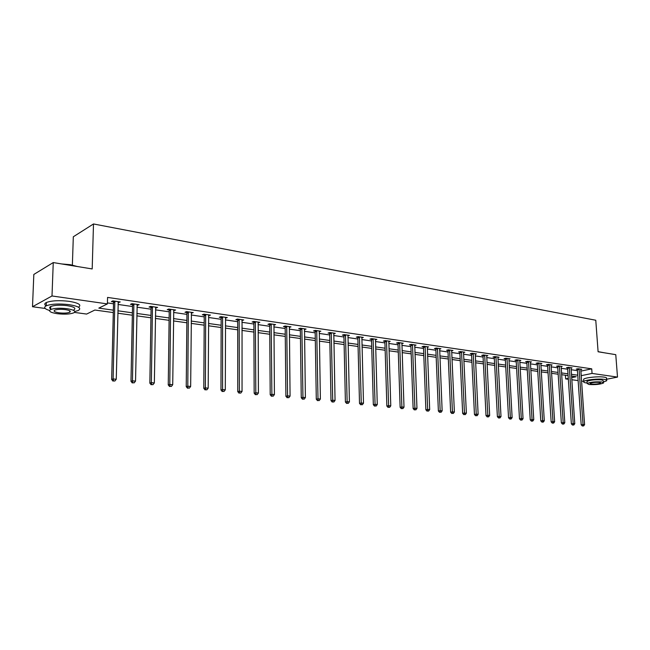 <?xml version="1.0" encoding="UTF-8"?>
<svg xmlns="http://www.w3.org/2000/svg" width="650" height="650" viewBox="0 0 650 650"><rect width="100%" height="100%" fill="white"/><g stroke="black" fill="none" stroke-linecap="round" stroke-linejoin="round"><path stroke-width="0.97" d="M72.369 265.078L73.312 236.779L93.494 223.957L595.774 320.239L598.097 351.772L615.769 354.664L617.5 377.089L606.515 379.275M583.806 381.363L581.531 381.054M578.126 380.591L571.781 379.73M568.352 379.267L565.663 378.901L568.287 378.357M565.419 375.229L565.663 378.901M113.303 312.585L94.868 310.034L86.612 314.064L74.457 312.414M45.167 308.449L32.5 306.735L52.008 295.969L107.396 303.916L98.8 308.116L113.36 310.156M52.008 295.969L53.251 262.567L33.824 274.446L32.5 306.735M580.832 371.118L591.719 368.834L107.567 297.416L107.396 303.916M107.429 302.916L113.514 303.794M118.024 304.444L132.527 306.532M136.987 307.174L151.084 309.205M155.504 309.847L169.211 311.821M173.599 312.447L186.924 314.373M191.271 314.998L204.23 316.867M208.536 317.484L221.154 319.304M225.42 319.914L237.697 321.685M241.922 322.294L253.874 324.017M258.066 324.618L269.701 326.3M273.853 326.893L285.188 328.526M289.307 329.119L300.349 330.712M304.428 331.297L315.185 332.849M319.231 333.434L329.713 334.945M333.726 335.522L343.947 336.993M347.921 337.569L357.882 338.999M361.831 339.568L371.54 340.966M375.456 341.534L384.922 342.899M388.806 343.452L398.044 344.784M401.895 345.337L410.906 346.637M414.724 347.189L423.516 348.457M427.302 349.001L435.89 350.236M439.644 350.781L448.021 351.983M451.742 352.519L459.924 353.706M463.621 354.234L471.608 355.387M475.272 355.916L483.072 357.037M486.712 357.557L494.325 358.662M497.933 359.182L505.375 360.246M508.958 360.766L516.23 361.814M519.781 362.326L526.882 363.35M530.416 363.854L537.355 364.853M540.857 365.365L547.641 366.34M551.111 366.836L557.741 367.794M561.194 368.29L567.678 369.224M571.098 369.72L577.436 370.63M580.726 369.493L581.774 369.265L578.061 368.729L576.258 369.111L577.265 369.257M570.992 368.079L572.065 367.851L568.279 367.299L566.475 367.689L567.499 367.843M561.088 366.649L562.177 366.405L558.334 365.844L556.53 366.243L557.57 366.397M551.013 365.186L552.118 364.942L548.202 364.374L546.406 364.772L547.462 364.926M540.751 363.707L541.889 363.447L537.899 362.871L536.104 363.277L537.176 363.431M530.311 362.196L531.464 361.928L527.41 361.335L525.614 361.757L526.711 361.912M519.683 360.661L520.861 360.384L516.734 359.783L514.938 360.206L516.051 360.368M508.869 359.092L510.063 358.808L505.854 358.199L504.067 358.621L505.204 358.792M497.843 357.5L499.07 357.207L494.78 356.582L493.001 357.021L494.154 357.183M486.622 355.875L487.866 355.574L483.503 354.933L481.723 355.379L482.901 355.55M475.191 354.226L476.458 353.909L472.014 353.259L470.234 353.714L471.437 353.884M463.613 352.032L463.539 352.544L464.831 352.211L460.306 351.553L458.534 352.007L459.753 352.186M451.75 350.301L451.669 350.821L452.985 350.488L448.37 349.814L446.607 350.277L447.85 350.456M439.571 349.082L440.919 348.725L436.207 348.034L434.452 348.514L435.719 348.701M427.237 347.303L428.61 346.929L423.808 346.231L422.053 346.71L423.353 346.897M414.659 345.491L416.057 345.101L411.166 344.386L409.419 344.874L410.743 345.069M401.83 343.639L403.26 343.233L398.271 342.509L396.533 343.005L397.881 343.2M388.749 341.754L390.211 341.331L385.125 340.584L383.386 341.096L384.767 341.299M375.408 339.828L376.894 339.389L371.702 338.634L369.98 339.146L371.386 339.349M361.782 337.87L363.309 337.407L358.012 336.635L356.298 337.155L357.727 337.366M347.88 335.871L349.44 335.384L344.029 334.596L342.331 335.132L343.793 335.343M333.694 333.824L335.286 333.32L329.761 332.516L328.071 333.06L329.566 333.279M319.207 331.744L320.832 331.207L315.193 330.387L313.511 330.947L315.039 331.167M304.403 329.615L306.069 329.062L300.308 328.217L298.642 328.786L300.202 329.014M289.291 327.429L290.989 326.861L285.106 325.999L283.457 326.576L285.041 326.812M273.845 325.179L275.584 324.61L269.571 323.733L267.93 324.326L269.563 324.561M258.058 322.887L259.838 322.319L253.695 321.417L252.07 322.018L253.736 322.262M241.922 320.548L243.75 319.971L237.461 319.053L235.861 319.662L237.559 319.914M225.42 318.151L227.289 317.574L220.862 316.631L219.278 317.257L221.016 317.509M208.544 315.697L210.462 315.112L203.889 314.153L202.321 314.795L204.1 315.047M191.279 313.186L193.245 312.601L186.518 311.626L184.974 312.276L186.794 312.536M173.615 310.619L175.63 310.034L168.748 309.034L167.229 309.692L169.089 309.961M155.537 307.994L157.601 307.409L150.556 306.377L149.053 307.052L150.963 307.328M137.028 305.305L139.141 304.712L131.926 303.664L130.455 304.354L132.405 304.639M118.064 302.551L120.242 301.957L112.848 300.877L111.402 301.584L113.401 301.876M53.251 262.567L92.186 268.946L93.494 223.957M591.719 368.834L592.053 373.433L617.5 377.089M581.157 375.684L592.053 373.433M117.869 310.789L132.397 312.821M136.866 313.446L150.979 315.421M155.407 316.046L169.13 317.964M173.518 318.581L186.867 320.45M191.214 321.059L204.197 322.879M208.504 323.481L221.138 325.252M225.404 325.853L237.705 327.576M241.93 328.161L253.898 329.842M258.091 330.428L269.75 332.061M273.902 332.646L285.252 334.23M289.372 334.807L300.422 336.359M304.509 336.928L315.283 338.439M319.329 339.007L329.826 340.478M333.84 341.039L344.069 342.469M348.051 343.029L358.02 344.427M361.969 344.979L371.694 346.336M375.611 346.889L385.092 348.213M388.968 348.757L398.223 350.058M402.074 350.594L411.092 351.861M414.911 352.398L423.719 353.624M427.505 354.161L436.093 355.363M439.855 355.891L448.24 357.061M451.969 357.581L460.151 358.735M463.856 359.247L471.843 360.368M475.516 360.88L483.324 361.977M486.964 362.489L494.585 363.553M498.201 364.057L505.643 365.105M509.226 365.609L516.506 366.624M520.057 367.12L527.166 368.119M530.701 368.615L537.639 369.582M541.149 370.077L547.934 371.028M551.411 371.516L558.049 372.442M561.503 372.929L567.986 373.831M571.415 374.319L577.753 375.204M571.642 377.666L576.201 376.724L571.529 376.074M568.108 375.594L561.616 374.701M558.163 374.221L551.525 373.303M548.048 372.816L541.255 371.881M537.753 371.394L530.806 370.427M527.272 369.939L520.163 368.956M516.604 368.461L509.332 367.453M505.749 366.957L498.298 365.926M494.683 365.422L487.061 364.366M483.413 363.862L475.605 362.781M471.941 362.277L463.946 361.164M460.241 360.652L452.051 359.523M448.321 359.003L439.936 357.841M436.174 357.321L427.586 356.127M423.792 355.607L414.984 354.388M411.166 353.852L402.139 352.601M398.287 352.072L389.033 350.789M385.149 350.252L375.668 348.936M371.751 348.392L362.026 347.043M358.077 346.499L348.099 345.118M344.118 344.565L333.881 343.151M329.867 342.591L319.369 341.136M315.315 340.576L304.541 339.081M300.454 338.52L289.396 336.984M285.277 336.416L273.918 334.839M269.766 334.262L258.107 332.646M253.906 332.069L241.938 330.411M237.705 329.826L225.404 328.12M221.13 327.527L208.496 325.78M204.181 325.179L191.197 323.383M186.843 322.774L173.493 320.929M169.097 320.32L155.374 318.419M150.938 317.801L136.817 315.843M132.348 315.226L117.812 313.211M580.872 371.126L581.197 375.684M289.323 326.869L289.331 327.429M273.934 324.464L273.942 325.195M258.213 322.075L258.213 322.912M242.133 319.735L242.133 320.58M225.704 317.338L225.696 318.191M208.894 314.884L208.886 315.746M191.701 312.382L191.693 313.251M174.111 309.814L174.102 310.692M156.106 307.19L156.097 308.076M137.678 304.501L137.662 305.402M118.804 301.746L118.787 302.656M579.183 369.363L577.379 369.744L581.189 424.799L583.026 424.507L579.069 368.875M583.026 425.864L582.294 425.977L583.651 425.921L583.026 425.864L583.026 424.507L584.586 424.653L580.775 369.119M577.379 369.744L577.151 368.916M581.189 424.799L582.294 425.977M583.651 425.921L584.586 424.653M598.089 351.634L604.346 352.796M604.313 352.787L598.601 351.853M603.501 381.989L606.629 380.803C607.222 380.185 606.409 379.706 604.191 379.373C598.496 378.471 585.171 379.86 583.814 381.477C583.188 382.119 584.033 382.606 586.341 382.939L587.104 383.029M606.572 380.047L606.458 378.56C607.059 377.926 606.239 377.447 604.021 377.114C598.333 376.196 585.016 377.593 583.651 379.234L583.708 380.023M587.031 381.956L586.991 381.396C590.322 379.982 595.205 379.478 601.656 379.876L603.419 380.908L603.533 382.436M588.949 384.499C595.384 384.889 600.259 384.377 603.574 382.98L601.811 381.956C595.359 381.566 590.468 382.07 587.137 383.467L588.949 384.499M599.503 382.411C595.343 382.159 592.199 382.484 590.054 383.386L591.216 384.053C595.359 384.304 598.504 383.979 600.641 383.077L599.503 382.411M61.563 263.933L70.354 264.704L77.301 266.508M76.204 266.329L63.708 264.282M74.847 311.521L78.366 310.456C81.746 308.214 78.683 306.28 69.176 304.663C59.126 303.517 51.48 303.899 46.223 305.809C43.396 307.377 44.501 308.937 49.538 310.473M78.479 307.206C81.843 304.947 78.78 302.998 69.282 301.348C59.248 300.186 51.602 300.576 46.353 302.51C44.322 303.542 44.257 304.647 46.174 305.833M51.374 309.246C49.278 308.279 49.067 307.369 50.741 306.499C54.511 305.126 60.011 304.842 67.243 305.662C74.116 306.832 76.326 308.222 73.881 309.847M57.403 313.714C64.626 314.494 70.086 314.202 73.783 312.837C76.229 311.228 74.011 309.855 67.137 308.701C59.906 307.889 54.397 308.173 50.627 309.538C48.149 311.188 50.407 312.585 57.403 313.714M65.382 309.603C60.718 309.083 57.176 309.27 54.754 310.148C53.162 311.212 54.616 312.106 59.109 312.837C63.765 313.341 67.291 313.154 69.68 312.276C71.256 311.236 69.826 310.342 65.382 309.603M49.749 307.255L50.708 307.507M569.416 367.941L567.613 368.331L571.358 423.849L573.186 423.548L569.303 367.445M573.194 424.921L572.463 425.043L573.836 424.986L573.194 424.921L573.186 423.548L574.771 423.702L571.041 367.705M567.613 368.331L567.385 367.494M571.358 423.849L572.463 425.043M573.836 424.986L574.771 423.702M559.488 366.502L557.684 366.892L561.348 422.882L563.176 422.581L559.374 365.999M563.192 423.962L562.461 424.084L563.842 424.027L563.192 423.962L563.176 422.581L564.793 422.736L561.145 366.259M557.684 366.892L557.448 366.039M561.348 422.882L562.461 424.084M563.842 424.027L564.793 422.736M549.38 365.032L547.584 365.43L551.159 421.899L552.988 421.59L549.266 364.528M553.012 422.988L552.281 423.109L553.67 423.052L553.012 422.988L552.988 421.59L554.629 421.753L551.07 364.788M547.584 365.43L547.341 364.561M551.159 421.899L552.281 423.109M553.67 423.052L554.629 421.753M539.094 363.537L537.298 363.943L540.792 420.899L542.612 420.591L538.98 363.025M542.644 421.996L541.921 422.118L543.319 422.061L542.644 421.996L542.612 420.591L544.294 420.753L540.816 363.293M537.298 363.943L537.054 363.058M540.792 420.899L541.921 422.118M543.319 422.061L544.294 420.753M528.629 362.009L526.833 362.424L530.238 419.884L532.058 419.567L528.507 361.498M532.098 420.989L531.367 421.111L532.781 421.054L532.098 420.989L532.058 419.567L533.764 419.729L530.376 361.774M526.833 362.424L526.581 361.53M530.238 419.884L531.367 421.111M532.781 421.054L533.764 419.729M517.969 360.457L516.173 360.88L519.488 418.844L521.308 418.519L517.847 359.946M521.357 419.957L520.626 420.087L522.048 420.022L521.357 419.957L521.308 418.519L523.039 418.689L519.748 360.222M516.173 360.88L515.921 359.97M519.488 418.844L520.626 420.087M522.048 420.022L523.039 418.689M507.114 358.881L505.326 359.312L508.536 417.788L510.356 417.462L506.992 358.361M510.413 418.909L509.681 419.039L511.119 418.982L510.413 418.909L510.356 417.462L512.119 417.633L508.934 358.646M505.326 359.312L505.074 358.386M508.536 417.788L509.681 419.039M511.119 418.982L512.119 417.633M496.064 357.273L494.276 357.711L497.388 416.715L499.2 416.382L495.942 356.752M499.265 417.844L498.542 417.974L499.988 417.909L499.265 417.844L499.2 416.382L501.004 416.552L497.916 357.037M494.276 357.711L494.016 356.769M497.388 416.715L498.542 417.974M499.988 417.909L501.004 416.552M484.802 355.639L483.023 356.078L486.029 415.618L487.833 415.277L484.681 355.111M487.914 416.756L487.191 416.894L488.646 416.829L487.914 416.756L487.833 415.277L489.669 415.456L486.696 355.404M483.023 356.078L482.763 355.119M486.029 415.618L487.191 416.894M488.646 416.829L489.669 415.456M473.338 353.974L471.559 354.421L474.451 414.497L476.255 414.156L473.216 353.438M476.344 415.651L477.092 415.716L476.344 415.651L476.255 414.156L478.132 414.334L475.264 353.73M471.559 354.421L471.291 353.446M474.451 414.497L475.621 415.781M477.092 415.716L478.132 414.334M461.654 352.276L459.883 352.731L462.654 413.359L464.457 413.01L461.532 351.731M464.555 414.521L465.311 414.594L464.555 414.521L464.457 413.01L466.367 413.197L463.539 352.544M459.883 352.731L459.607 351.731M462.654 413.359L463.832 414.659M465.311 414.594L466.367 413.197M449.743 350.537L447.98 351.008L450.637 412.197L452.433 411.84L449.621 349.993M452.53 413.368L453.31 413.441L452.53 413.368L452.433 411.84L454.374 412.035L451.669 350.821M447.98 351.008L447.696 349.993M450.637 412.197L451.815 413.506M453.31 413.441L454.374 412.035M437.613 348.774L435.849 349.245L438.376 411.011L440.164 410.654L437.483 348.221M440.277 412.197L441.074 412.271L440.277 412.197L440.164 410.654L442.146 410.849L439.652 348.538M435.849 349.245L435.557 348.213M438.376 411.011L439.562 412.336M441.074 412.271L442.146 410.849M425.238 346.978L423.483 347.457L425.88 409.809L427.659 409.443L425.108 346.418M427.789 410.995L428.594 411.076L427.789 410.995L427.659 409.443L429.683 409.638L427.318 346.743M423.483 347.457L423.191 346.401M425.88 409.809L427.074 411.141M428.594 411.076L429.683 409.638M412.62 345.142L410.873 345.629L413.132 408.574L414.911 408.208L412.49 344.581M415.041 409.776L415.87 409.858L415.041 409.776L414.911 408.208L416.967 408.403L414.741 344.906M410.873 345.629L410.572 344.557M413.132 408.574L414.334 409.923M415.87 409.858L416.967 408.403M399.75 343.273L398.011 343.769L400.132 407.322L401.895 406.941L399.628 342.704M402.049 408.533L402.886 408.614L402.049 408.533L401.895 406.941L403.999 407.152L401.919 343.037M398.011 343.769L397.702 342.672M400.132 407.322L401.334 408.688M402.886 408.614L403.999 407.152M386.628 341.364L384.898 341.868L386.864 406.039L388.627 405.657L386.498 340.787M388.781 407.266L389.642 407.347L388.781 407.266L388.627 405.657L390.772 405.868L388.838 341.128M384.898 341.868L384.581 340.746M386.864 406.039L388.082 407.42M389.642 407.347L390.772 405.868M373.238 339.414L371.516 339.926L373.327 404.731L375.074 404.341L373.108 338.837M375.253 405.966L376.123 406.055L375.253 405.966L375.074 404.341L377.268 404.56L375.497 339.186M371.516 339.926L371.191 338.78M373.327 404.731L374.546 406.12M376.123 406.055L377.268 404.56M359.572 337.431L357.858 337.951L359.507 403.398L361.254 403L359.442 336.846M361.433 404.649L362.326 404.731L361.433 404.649L361.254 403L363.488 403.219L361.879 337.196M357.858 337.951L357.533 336.781M359.507 403.398L360.742 404.804M362.326 404.731L363.488 403.219M345.629 335.4L343.923 335.936L345.402 402.041L347.132 401.635L345.491 334.807M347.336 403.293L348.246 403.382L347.336 403.293L347.132 401.635L349.416 401.854L347.986 335.173M343.923 335.936L343.59 334.734M345.402 402.041L346.637 403.455M348.246 403.382L349.416 401.854M331.386 333.328L329.696 333.873L330.996 400.652L332.719 400.238L331.256 332.735M332.93 401.919L333.864 402.009L332.93 401.919L332.719 400.238L335.051 400.465L333.799 333.101M329.696 333.873L329.355 332.646M330.996 400.652L332.239 402.082M333.864 402.009L335.051 400.465M316.851 331.216L315.169 331.768L316.29 399.23L317.996 398.808L316.713 330.614M318.224 400.506L319.174 400.595L318.224 400.506L317.996 398.808L320.377 399.043L319.312 330.988M315.169 331.768L314.819 330.509M316.29 399.23L317.541 400.676M319.174 400.595L320.377 399.043M301.998 329.054L300.332 329.623L301.259 397.776L302.949 397.353L301.868 328.445M303.192 399.067L304.168 399.165L303.192 399.067L302.949 397.353L305.386 397.589L304.517 328.835M300.332 329.623L299.967 328.331M301.259 397.776L302.518 399.238M304.168 399.165L305.386 397.589M286.829 326.852L285.179 327.421L285.902 396.297L287.584 395.858L286.699 326.235M287.836 397.597L288.836 397.694L287.836 397.597L287.584 395.858L290.071 396.102L289.404 326.625M285.179 327.421L284.806 326.105M285.902 396.297L287.17 397.767M288.836 397.694L290.071 396.102M271.334 324.594L269.693 325.179L270.205 394.777L271.871 394.339L271.196 323.976M272.147 396.094L273.162 396.191L272.147 396.094L271.871 394.339L274.414 394.582L273.967 324.374M269.693 325.179L269.311 323.83M270.205 394.777L271.481 396.273M273.162 396.191L274.414 394.582M255.491 322.294L253.874 322.887L254.166 393.234L255.807 392.779L255.352 321.661M256.1 394.558L257.14 394.656L256.1 394.558L255.807 392.779L258.408 393.031L258.188 322.075M253.874 322.887L253.476 321.498M254.166 393.234L255.442 394.737M257.14 394.656L258.408 393.031M239.297 319.938L237.697 320.548L237.754 391.649L239.387 391.186L239.159 319.304M239.696 392.99L240.76 393.088L239.696 392.99L239.387 391.186L242.044 391.446L242.052 319.727M237.697 320.548L237.291 319.118M237.754 391.649L239.046 393.169M240.76 393.088L242.044 391.446M222.739 317.533L221.154 318.151L220.976 390.024L222.584 389.561L222.601 316.883M222.909 391.381L223.998 391.487L222.909 391.381L222.584 389.561L225.298 389.821L225.558 317.314M221.154 318.151L220.732 316.68M220.976 390.024L222.268 391.568M223.998 391.487L225.298 389.821M205.806 315.071L204.238 315.697L203.808 388.367L205.392 387.896L205.668 314.413M205.741 389.74L206.854 389.846L205.741 389.74L205.392 387.896L208.179 388.164L208.691 314.86M204.238 315.697L203.808 314.186M203.808 388.367L205.107 389.927M206.854 389.846L208.179 388.164M188.484 312.544L186.932 313.194L186.233 386.677L187.801 386.189L188.338 311.886M188.175 388.058L189.312 388.164L188.175 388.058L187.801 386.189L190.653 386.466L191.433 312.341M186.932 313.194L186.485 311.634M186.233 386.677L187.549 388.245M189.312 388.164L190.653 386.466M170.755 309.969L169.227 310.627L168.252 384.938L169.796 384.442L170.609 309.303M170.186 386.336L171.356 386.441L170.186 386.336L169.796 384.442L172.713 384.727L173.778 309.766M169.227 310.627L168.764 309.034M168.252 384.938L169.569 386.531M171.356 386.441L172.713 384.727M152.604 307.328L151.101 308.002L149.841 383.159L151.361 382.655L152.457 306.654M151.767 384.572L152.961 384.686L151.767 384.572L151.361 382.655L154.343 382.939L155.707 307.133M151.101 308.002L150.638 306.394M149.841 383.159L151.166 384.767M152.961 384.686L154.343 382.939M134.022 304.631L132.551 305.313L130.983 381.339L132.47 380.819L133.876 303.948M132.909 382.761L134.127 382.882L132.909 382.761L132.47 380.819L135.533 381.119L137.199 304.436M132.551 305.313L132.08 303.688M130.983 381.339L132.308 382.972M134.127 382.882L135.533 381.119M114.993 301.86L113.547 302.567L111.662 379.47L113.124 378.942L114.847 301.169M113.588 380.916L114.839 381.03L113.588 380.916L113.124 378.942L116.261 379.251L118.251 301.665M113.547 302.567L113.067 300.909M111.662 379.47L112.994 381.119M114.839 381.03L116.261 379.251M579.109 369.013L577.306 369.395M569.351 367.591L567.548 367.981M559.414 366.145L557.619 366.543M549.315 364.666L547.511 365.072M539.029 363.171L537.225 363.577M528.556 361.644L526.76 362.058M517.896 360.092L516.108 360.514M507.041 358.507L505.253 358.938M495.991 356.899L494.203 357.338M484.738 355.257L482.95 355.704M473.265 353.592L471.486 354.039M461.581 351.886L459.81 352.341M449.67 350.147L447.907 350.618M437.539 348.384L435.776 348.855M425.165 346.58L423.41 347.059M412.547 344.744L410.8 345.231M399.677 342.867L397.938 343.363M386.555 340.949L384.824 341.461M373.165 338.999L371.442 339.519M359.499 337.009L357.784 337.537M345.548 334.977L343.85 335.514M331.313 332.906L329.623 333.45M316.777 330.785L315.096 331.338M301.925 328.624L300.259 329.184M286.756 326.414L285.106 326.983M271.261 324.155L269.62 324.74M255.418 321.848L253.793 322.441M239.224 319.483L237.616 320.092M222.666 317.07L221.081 317.696M205.733 314.6L204.165 315.234M188.403 312.081L186.859 312.723M170.674 309.498L169.154 310.156M152.523 306.849L151.028 307.523M133.949 304.143L132.47 304.834M114.912 301.373L113.466 302.071M586.991 381.396L587.137 383.467M583.814 381.477L583.651 379.234M69.729 310.773L69.68 312.276M50.741 306.499L50.627 309.538M46.223 305.809L46.353 302.51"/></g></svg>
